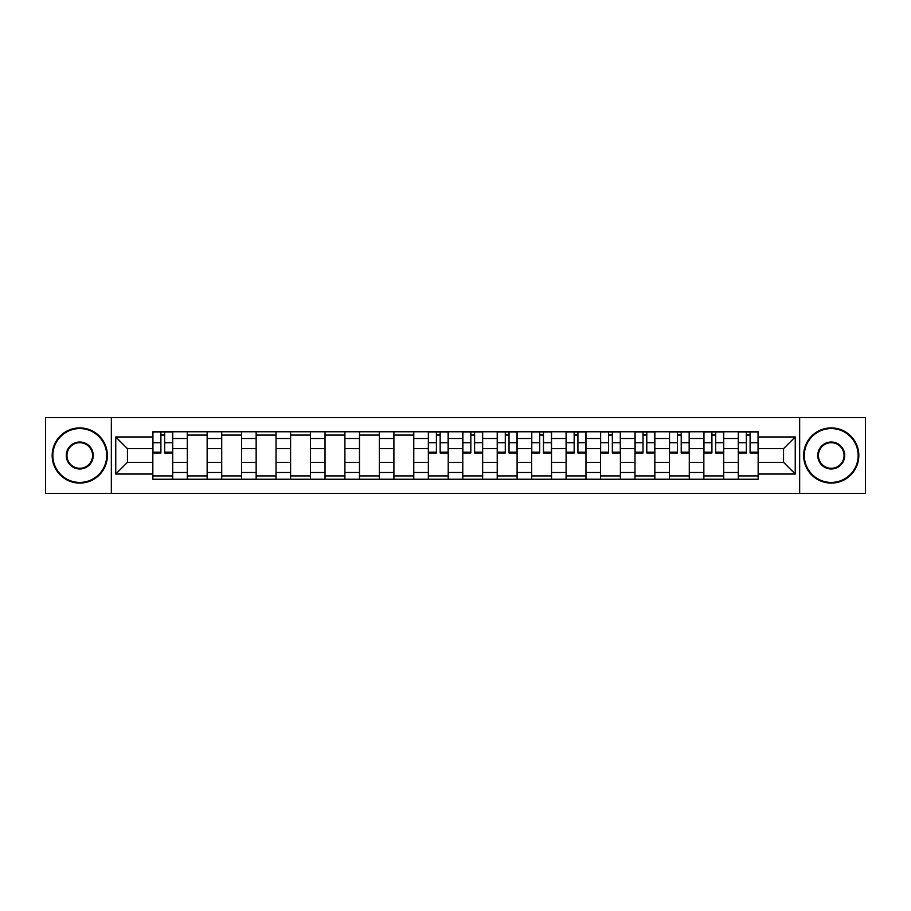 <?xml version="1.0" encoding="UTF-8"?>
<svg xmlns="http://www.w3.org/2000/svg" width="911" height="911" viewBox="0 0 911 911"><rect width="100%" height="100%" fill="white"/><g stroke="black" fill="none" stroke-linecap="round" stroke-linejoin="round"><path stroke-width="1.37" d="M799.664 493.363L865.45 493.363L865.45 417.637L45.55 417.637L45.55 493.363L799.664 493.363L799.664 417.637M187.279 479.232L187.279 438.498L172.703 438.498L172.703 479.232M172.703 438.498L172.703 431.768M187.279 438.498L187.279 431.768M207.15 431.768L207.15 479.232M221.715 479.232L221.715 431.768M241.586 431.768L241.586 479.232M256.15 479.232L256.15 431.768M276.022 431.768L276.022 479.232M290.598 479.232L290.598 431.768M310.457 431.768L310.457 479.232M325.033 479.232L325.033 431.768M344.905 431.768L344.905 479.232M359.469 479.232L359.469 431.768M379.34 431.768L379.34 479.232M393.905 479.232L393.905 431.768M413.776 431.768L413.776 479.232M428.352 479.232L428.352 431.768M448.212 431.768L448.212 479.232M462.788 479.232L462.788 431.768M482.648 431.768L482.648 479.232M497.224 479.232L497.224 431.768M517.095 431.768L517.095 479.232M531.66 479.232L531.66 431.768M551.531 431.768L551.531 479.232M566.095 479.232L566.095 431.768M585.967 431.768L585.967 479.232M600.543 479.232L600.543 431.768M620.402 431.768L620.402 479.232M634.978 479.232L634.978 431.768M654.85 431.768L654.85 479.232M669.414 479.232L669.414 431.768M689.285 431.768L689.285 479.232M703.85 479.232L703.85 431.768M723.721 431.768L723.721 479.232M738.297 479.232L738.297 431.768M738.297 462.344L723.721 462.344M703.85 462.344L689.285 462.344M669.414 462.344L654.85 462.344M634.978 462.344L620.402 462.344M600.543 462.344L585.967 462.344M566.095 462.344L551.531 462.344M531.66 462.344L517.095 462.344M497.224 462.344L482.648 462.344M462.788 462.344L448.212 462.344M428.352 462.344L413.776 462.344M393.905 462.344L379.34 462.344M359.469 462.344L344.905 462.344M325.033 462.344L310.457 462.344M290.598 462.344L276.022 462.344M256.15 462.344L241.586 462.344M221.715 462.344L207.15 462.344M187.279 462.344L172.703 462.344M738.297 448.656L723.721 448.656M703.85 448.656L689.285 448.656M669.414 448.656L654.85 448.656M634.978 448.656L620.402 448.656M600.543 448.656L585.967 448.656M566.095 448.656L551.531 448.656M531.66 448.656L517.095 448.656M497.224 448.656L482.648 448.656M462.788 448.656L448.212 448.656M428.352 448.656L413.776 448.656M393.905 448.656L379.34 448.656M359.469 448.656L344.905 448.656M325.033 448.656L310.457 448.656M290.598 448.656L276.022 448.656M256.15 448.656L241.586 448.656M221.715 448.656L207.15 448.656M187.279 448.656L172.703 448.656M127.449 462.344L152.843 462.344L152.843 448.656L127.449 448.656L127.449 462.344L115.754 474.039L115.754 436.961L152.843 436.961L152.843 448.656M758.157 448.656L758.157 462.344L783.551 462.344L783.551 448.656L758.157 448.656L758.157 431.768L152.843 431.768L152.843 436.961M758.157 436.961L795.246 436.961L795.246 474.039L758.157 474.039L758.157 462.344M152.843 462.344L152.843 479.232L758.157 479.232L758.157 474.039M152.843 474.039L115.754 474.039M111.336 493.363L111.336 417.637M172.703 475.918L152.843 475.918M160.894 435.082L164.652 435.082M207.15 475.918L187.279 475.918M187.279 435.082L207.15 435.082M241.586 475.918L221.715 475.918M221.715 435.082L241.586 435.082M276.022 475.918L256.15 475.918M256.15 435.082L276.022 435.082M310.457 475.918L290.598 475.918M290.598 435.082L310.457 435.082M344.905 475.918L325.033 475.918M325.033 435.082L344.905 435.082M379.34 475.918L359.469 475.918M359.469 435.082L379.34 435.082M413.776 475.918L393.905 475.918M393.905 435.082L413.776 435.082M448.212 475.918L428.352 475.918M436.403 435.082L440.161 435.082M482.648 475.918L462.788 475.918M470.839 435.082L474.597 435.082M517.095 475.918L497.224 475.918M505.286 435.082L509.033 435.082M551.531 475.918L531.66 475.918M539.722 435.082L543.468 435.082M585.967 475.918L566.095 475.918M574.158 435.082L577.916 435.082M620.402 475.918L600.543 475.918M608.594 435.082L612.351 435.082M654.85 475.918L634.978 475.918M643.029 435.082L646.787 435.082M689.285 475.918L669.414 475.918M677.477 435.082L681.223 435.082M723.721 475.918L703.85 475.918M711.912 435.082L715.67 435.082M758.157 475.918L738.297 475.918M746.348 435.082L750.106 435.082M115.754 436.961L127.449 448.656M783.551 462.344L795.246 474.039M783.551 448.656L795.246 436.961M164.652 452.961L164.652 431.985L172.6 431.985L172.6 452.961L164.652 452.961M160.894 434.854L164.652 434.854M160.894 431.985L152.946 431.985L152.946 452.961L160.894 452.961L160.894 431.985L164.652 431.985M79.769 482.431A26.931 26.931 0 0 0 106.701 455.5A26.931 26.931 0 0 0 79.769 428.569A26.931 26.931 0 0 0 52.838 455.5A26.931 26.931 0 0 0 79.769 482.431M79.769 427.908A27.592 27.592 0 0 1 107.361 455.5A27.592 27.592 0 0 1 79.769 483.092A27.592 27.592 0 0 1 52.178 455.5A27.592 27.592 0 0 1 79.769 427.908M79.769 468.971A13.471 13.471 0 0 1 66.298 455.5A13.471 13.471 0 0 1 79.769 442.029A13.471 13.471 0 0 1 93.229 455.5A13.471 13.471 0 0 1 79.769 468.971M79.769 442.7A12.8 12.8 0 0 0 66.958 455.5A12.8 12.8 0 0 0 79.769 468.3A12.8 12.8 0 0 0 92.569 455.5A12.8 12.8 0 0 0 79.769 442.7M831.231 482.431A26.931 26.931 0 0 0 858.162 455.5A26.931 26.931 0 0 0 831.231 428.569A26.931 26.931 0 0 0 804.299 455.5A26.931 26.931 0 0 0 831.231 482.431M831.231 427.908A27.592 27.592 0 0 1 858.822 455.5A27.592 27.592 0 0 1 831.231 483.092A27.592 27.592 0 0 1 803.639 455.5A27.592 27.592 0 0 1 831.231 427.908M831.231 468.971A13.471 13.471 0 0 1 817.771 455.5A13.471 13.471 0 0 1 831.231 442.029A13.471 13.471 0 0 1 844.702 455.5A13.471 13.471 0 0 1 831.231 468.971M831.231 442.7A12.8 12.8 0 0 0 818.431 455.5A12.8 12.8 0 0 0 831.231 468.3A12.8 12.8 0 0 0 844.042 455.5A12.8 12.8 0 0 0 831.231 442.7M440.161 452.961L440.161 431.985L448.11 431.985L448.11 452.961L440.161 452.961M436.403 434.854L440.161 434.854M436.403 431.985L428.455 431.985L428.455 452.961L436.403 452.961L436.403 431.985L440.161 431.985M474.597 452.961L474.597 431.985L482.545 431.985L482.545 452.961L474.597 452.961M470.839 434.854L474.597 434.854M470.839 431.985L462.89 431.985L462.89 452.961L470.839 452.961L470.839 431.985L474.597 431.985M509.033 452.961L509.033 431.985L516.981 431.985L516.981 452.961L509.033 452.961M505.286 434.854L509.033 434.854M505.286 431.985L497.338 431.985L497.338 452.961L505.286 452.961L505.286 431.985L509.033 431.985M543.468 452.961L543.468 431.985L551.417 431.985L551.417 452.961L543.468 452.961M539.722 434.854L543.468 434.854M539.722 431.985L531.773 431.985L531.773 452.961L539.722 452.961L539.722 431.985L543.468 431.985M577.916 452.961L577.916 431.985L585.853 431.985L585.853 452.961L577.916 452.961M574.158 434.854L577.916 434.854M574.158 431.985L566.209 431.985L566.209 452.961L574.158 452.961L574.158 431.985L577.916 431.985M612.351 452.961L612.351 431.985L620.3 431.985L620.3 452.961L612.351 452.961M608.594 434.854L612.351 434.854M608.594 431.985L600.645 431.985L600.645 452.961L608.594 452.961L608.594 431.985L612.351 431.985M646.787 452.961L646.787 431.985L654.736 431.985L654.736 452.961L646.787 452.961M643.029 434.854L646.787 434.854M643.029 431.985L635.092 431.985L635.092 452.961L643.029 452.961L643.029 431.985L646.787 431.985M681.223 452.961L681.223 431.985L689.172 431.985L689.172 452.961L681.223 452.961M677.477 434.854L681.223 434.854M677.477 431.985L669.528 431.985L669.528 452.961L677.477 452.961L677.477 431.985L681.223 431.985M715.67 452.961L715.67 431.985L723.607 431.985L723.607 452.961L715.67 452.961M711.912 434.854L715.67 434.854M711.912 431.985L703.964 431.985L703.964 452.961L711.912 452.961L711.912 431.985L715.67 431.985M750.106 452.961L750.106 431.985L758.054 431.985L758.054 452.961L750.106 452.961M746.348 434.854L750.106 434.854M746.348 431.985L738.4 431.985L738.4 452.961L746.348 452.961L746.348 431.985L750.106 431.985M703.85 438.498L689.285 438.498M669.414 438.498L654.85 438.498M634.978 438.498L620.402 438.498M600.543 438.498L585.967 438.498M566.095 438.498L551.531 438.498M531.66 438.498L517.095 438.498M497.224 438.498L482.648 438.498M462.788 438.498L448.212 438.498M428.352 438.498L413.776 438.498M393.905 438.498L379.34 438.498M359.469 438.498L344.905 438.498M325.033 438.498L310.457 438.498M290.598 438.498L276.022 438.498M256.15 438.498L241.586 438.498M221.715 438.498L207.15 438.498M738.297 438.498L723.721 438.498M703.85 472.502L689.285 472.502M669.414 472.502L654.85 472.502M634.978 472.502L620.402 472.502M600.543 472.502L585.967 472.502M566.095 472.502L551.531 472.502M531.66 472.502L517.095 472.502M497.224 472.502L482.648 472.502M462.788 472.502L448.212 472.502M428.352 472.502L413.776 472.502M393.905 472.502L379.34 472.502M359.469 472.502L344.905 472.502M325.033 472.502L310.457 472.502M290.598 472.502L276.022 472.502M256.15 472.502L241.586 472.502M221.715 472.502L207.15 472.502M187.279 472.502L172.703 472.502M738.297 472.502L723.721 472.502M164.652 452.198L172.6 452.198M164.652 442.712L172.6 442.712M152.946 452.198L160.894 452.198M152.946 442.712L160.894 442.712M440.161 452.198L448.11 452.198M440.161 442.712L448.11 442.712M428.455 452.198L436.403 452.198M428.455 442.712L436.403 442.712M474.597 452.198L482.545 452.198M474.597 442.712L482.545 442.712M462.89 452.198L470.839 452.198M462.89 442.712L470.839 442.712M509.033 452.198L516.981 452.198M509.033 442.712L516.981 442.712M497.338 452.198L505.286 452.198M497.338 442.712L505.286 442.712M543.468 452.198L551.417 452.198M543.468 442.712L551.417 442.712M531.773 452.198L539.722 452.198M531.773 442.712L539.722 442.712M577.916 452.198L585.853 452.198M577.916 442.712L585.853 442.712M566.209 452.198L574.158 452.198M566.209 442.712L574.158 442.712M612.351 452.198L620.3 452.198M612.351 442.712L620.3 442.712M600.645 452.198L608.594 452.198M600.645 442.712L608.594 442.712M646.787 452.198L654.736 452.198M646.787 442.712L654.736 442.712M635.092 452.198L643.029 452.198M635.092 442.712L643.029 442.712M681.223 452.198L689.172 452.198M681.223 442.712L689.172 442.712M669.528 452.198L677.477 452.198M669.528 442.712L677.477 442.712M715.67 452.198L723.607 452.198M715.67 442.712L723.607 442.712M703.964 452.198L711.912 452.198M703.964 442.712L711.912 442.712M750.106 452.198L758.054 452.198M750.106 442.712L758.054 442.712M738.4 452.198L746.348 452.198M738.4 442.712L746.348 442.712"/></g></svg>
